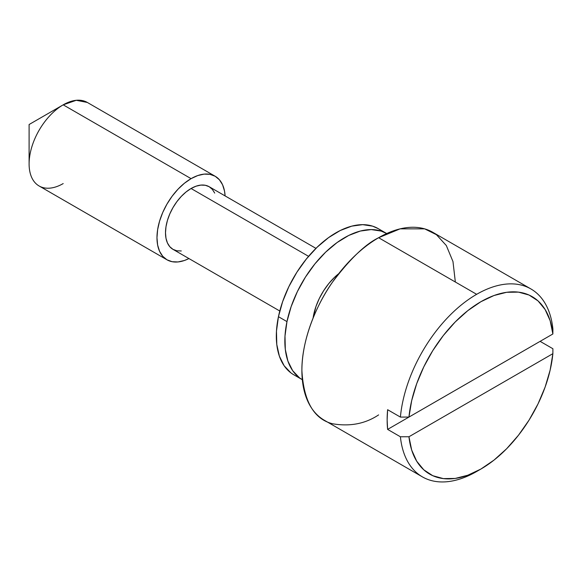 <?xml version="1.0" encoding="UTF-8"?>
<svg xmlns="http://www.w3.org/2000/svg" width="582" height="582" viewBox="0 0 582 582"><rect width="100%" height="100%" fill="white"/><g stroke="black" fill="none" stroke-linecap="round" stroke-linejoin="round"><path stroke-width="0.87" d="M378.62 414.901C365.278 423.783 349.935 426.737 332.584 423.761C313.96 419.127 303.731 401.405 301.891 370.603C301.592 340.703 316.106 305.121 332.584 282.015C349.935 258.997 365.278 244.236 378.62 237.718L476.651 294.317A108.499 62.645 -60 0 1 530.9 288.941A108.499 62.645 -60 0 1 552.9 329.041L552.871 333.981L408.957 417.068L400.401 417.083L408.957 417.068A102.476 59.168 -60 0 1 480.914 301.702A102.476 59.168 -60 0 1 552.871 333.981L550.15 320.711L545.145 309.566L538.037 300.909L529.045 295.038L518.467 292.128L506.66 292.295L494.002 295.518L480.914 301.702L467.826 310.628L455.168 322.021L443.36 335.494L432.782 350.611L423.791 366.864L416.683 383.734L411.678 400.656L408.957 417.068L552.871 333.981L552.9 329.041A108.499 62.645 120 0 0 476.651 294.317A108.499 62.645 120 0 0 400.401 417.083L387.619 409.706L387.139 419.818L387.619 429.392L540.111 341.35L552.9 348.734L552.871 353.667L408.957 436.755L400.401 436.776A108.499 62.645 120 0 0 476.651 471.5L480.914 469.041A102.476 59.168 -60 0 1 408.957 436.755L411.678 450.032L416.683 461.177L423.791 469.827L432.782 475.705L443.36 478.608L455.168 478.448L467.826 475.218L480.914 469.041L494.002 460.107L506.66 448.722L518.467 435.241L529.045 420.131L538.037 403.872L545.145 387.008L550.15 370.087L552.871 353.667L408.957 436.755L400.401 436.776L387.619 429.392L540.111 341.35L552.9 348.734L552.871 353.667A102.476 59.168 -60 0 1 480.914 469.041L476.651 471.5A108.499 62.645 -60 0 1 422.401 476.876A108.499 62.645 -60 0 1 400.401 436.776L387.619 429.392A108.499 62.645 -60 0 1 387.619 409.706L400.401 417.083A108.499 62.645 -60 0 1 476.651 294.317L378.62 237.718A108.499 62.645 120 0 0 307.733 333.333A108.499 62.645 120 0 0 324.363 420.277L422.401 476.876M315.953 248.368L209.156 186.706A36.164 20.879 120 0 0 191.071 188.503L308.569 256.335L191.071 188.503A36.164 20.879 120 0 0 167.441 220.374A36.164 20.879 120 0 0 172.985 249.351L169.806 246.717L167.441 242.97L165.986 238.271L165.499 232.793L165.986 226.747L167.441 220.367L169.806 213.9L172.985 207.592L176.863 201.678L181.286 196.396L186.08 191.951L191.071 188.503L196.061 186.189L200.855 185.098L205.279 185.272L209.156 186.706L212.335 189.346L214.7 193.086M63.198 183.577A48.226 27.841 -60 0 1 29.1 163.891A48.226 27.841 -60 0 1 63.198 104.833L191.071 178.652L63.198 104.833A48.226 27.841 120 0 0 31.697 147.326A48.226 27.841 120 0 0 39.089 185.964L166.961 259.79A48.226 27.841 -60 0 1 159.57 221.153A48.226 27.841 -60 0 1 191.071 178.652A48.226 27.841 -60 0 1 215.18 176.266A48.226 27.841 -60 0 1 225.103 195.916L224.514 191.042L222.571 184.77L219.421 179.787L215.18 176.266L210.015 174.353L204.122 174.12L197.72 175.575L191.071 178.652L184.421 183.25L178.019 189.186L172.126 196.229L166.961 204.107L162.72 212.525L159.57 221.153L157.627 229.657L156.973 237.718L157.627 245.022L159.57 251.286L162.72 256.276L166.961 259.79L172.126 261.704L178.019 261.944L184.421 260.489L188.939 258.561A48.226 27.841 -60 0 1 166.961 259.79M215.18 176.266L87.307 102.439A48.226 27.841 120 0 0 63.198 104.833L29.1 124.519L63.198 104.833L76.271 100.293L87.344 102.461M181.286 250.966L176.863 250.791L172.985 249.351L279.782 311.014M530.9 288.941L432.87 232.342A108.499 62.645 120 0 0 378.62 237.718L400.096 228.857L424.649 228.857L436.42 234.684L446.314 245.531L452.978 261.565L455.342 282.008M313.691 314.651A45.207 26.103 -60 0 1 338.724 273.664L334.424 277.425L328.699 283.674L323.585 290.811L319.271 298.551L315.931 306.598L313.08 318.085A45.207 26.103 -60 0 1 313.691 314.651M378.373 228.719L372.604 226.151L362.71 224.659L351.783 226.136L340.252 230.508L328.561 237.623L317.154 247.197L306.467 258.866L296.915 272.18L288.868 286.628L282.634 301.658L278.443 316.688A84.39 48.721 120 0 0 293.801 374.786L302.32 379.704A84.39 48.721 -60 0 1 286.97 321.613L278.443 316.688L276.472 331.143L276.785 344.464L279.375 356.148L284.132 365.729L290.891 372.858M382.236 231.447A84.39 48.721 120 0 0 378.191 228.617A84.39 48.721 120 0 0 278.443 316.688L286.97 321.613A84.39 48.721 -60 0 1 386.71 233.535L381.13 231.069L371.236 229.584L360.309 231.054L348.778 235.434L337.087 242.541L325.68 252.115L314.993 263.784L305.441 277.105L297.395 291.553L291.16 306.583L286.97 321.613L284.998 336.069L285.311 349.389L287.894 361.066L292.659 370.654L299.417 377.783L302.32 379.704M29.1 163.891L29.1 124.519L63.198 104.833M378.191 228.617L386.71 233.535"/></g></svg>
